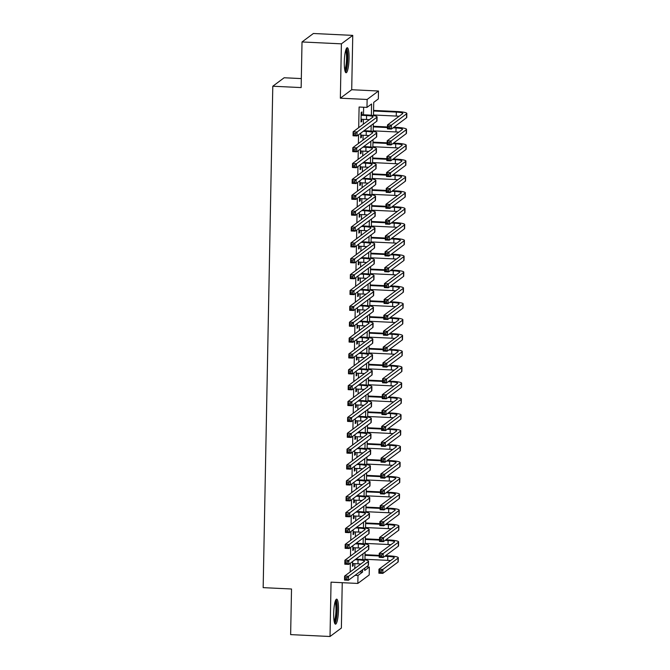 <?xml version="1.0" encoding="UTF-8"?>
<svg xmlns="http://www.w3.org/2000/svg" width="670" height="670" viewBox="0 0 670 670"><rect width="100%" height="100%" fill="white"/><g stroke="black" fill="none" stroke-linecap="round" stroke-linejoin="round"><path stroke-width="1" d="M338.484 609.859A12.521 2.337 92.7 0 0 336.692 599.139A12.521 2.337 92.7 0 0 333.694 613.427A12.521 2.337 92.7 0 0 335.494 624.147A12.521 2.337 92.7 0 0 338.484 609.859M349.07 58.457A12.521 2.337 92.7 0 0 347.278 47.738A12.521 2.337 92.7 0 0 344.288 62.025A12.521 2.337 92.7 0 0 346.08 72.745A12.521 2.337 92.7 0 0 349.07 58.457M366.389 566.895L369.346 567.038L369.195 574.969L357.83 583.436L357.989 575.496L362.596 572.071L362.637 569.684M301.316 78.583L284.155 77.762L272.791 86.229L263.168 587.64L291.517 588.997L290.638 634.616L330.017 636.5L341.373 628.041L342.244 582.691M272.791 86.229L301.148 87.577L302.019 41.959L313.376 33.5L352.755 35.384L341.399 43.843L340.352 98.189L367.127 99.47L378.483 91.011L378.332 98.942L373.726 102.376L373.475 115.575M340.352 98.189L351.708 89.73L352.755 35.384M351.708 89.73L378.483 91.011M302.019 41.959L341.399 43.843M352.562 561.552L352.47 566.326L353.241 565.756L353.283 563.587M352.872 545.681L352.78 550.455L353.551 549.886L353.584 547.717M353.174 529.811L353.082 534.593L353.852 534.015L353.894 531.846M353.484 513.949L353.392 518.722L354.154 518.153L354.196 515.984M353.785 498.078L353.693 502.852L354.464 502.282L354.505 500.113M354.087 482.216L353.995 486.99L354.765 486.412L354.807 484.243M354.397 466.345L354.304 471.119L355.067 470.549L355.108 468.38M354.698 450.475L354.606 455.248L355.376 454.679L355.418 452.51M355 434.612L354.916 439.386L355.678 438.808L355.72 436.639M355.309 418.742L355.217 423.515L355.988 422.946L356.03 420.777M355.611 402.871L355.519 407.645L356.289 407.075L356.331 404.906M355.921 387.009L355.829 391.783L356.591 391.205L356.633 389.036M356.222 371.138L356.13 375.912L356.901 375.342L356.942 373.173M356.524 355.267L356.432 360.041L357.202 359.472L357.244 357.303M356.834 339.405L356.741 344.179L357.504 343.609L357.546 341.44M357.135 323.535L357.043 328.308L357.814 327.739L357.855 325.57M357.437 307.664L357.353 312.446L358.115 311.868L358.157 309.699M357.747 291.802L357.654 296.576L358.425 296.006L358.467 293.837M358.048 275.931L357.956 280.705L358.726 280.135L358.768 277.966M358.358 260.069L358.266 264.843L359.028 264.265L359.07 262.096M358.659 244.198L358.567 248.972L359.338 248.403L359.38 246.233M358.961 228.328L358.869 233.101L359.639 232.532L359.681 230.363M359.271 212.465L359.179 217.239L359.941 216.661L359.983 214.492M359.572 196.595L359.48 201.369L360.251 200.799L360.293 198.63M359.882 180.724L359.79 185.498L360.552 184.928L360.594 182.759M360.184 164.862L360.091 169.636L360.862 169.058L360.904 166.889M360.485 148.991L360.393 153.765L361.163 153.195L361.205 151.026M360.795 133.121L360.703 137.894L361.465 137.325L361.507 135.156M371.364 115.282L371.582 103.976L366.976 107.401L359.103 107.024L358.701 127.652M358.567 134.779L358.4 143.514M358.266 150.649L358.09 159.385M357.956 166.52L357.788 175.255M357.654 182.382L357.487 191.118M357.345 198.253L357.177 206.988M357.043 214.124L356.875 222.85M356.741 229.986L356.574 238.721M356.432 245.857L356.264 254.592M356.13 261.727L355.963 270.454M355.82 277.589L355.653 286.325M355.519 293.46L355.351 302.195M355.217 309.322L355.05 318.057M354.907 325.193L354.74 333.928M354.606 341.064L354.438 349.799M354.304 356.926L354.137 365.661M353.995 372.796L353.827 381.531M353.693 388.667L353.526 397.402M353.383 404.529L353.216 413.264M353.082 420.4L352.914 429.135M352.78 436.27L352.613 444.997M352.47 452.133L352.303 460.868M352.169 468.003L352.001 476.739M351.867 483.874L351.7 492.601M351.557 499.736L351.39 508.471M351.256 515.607L351.088 524.342M350.946 531.469L350.779 540.204M350.644 547.34L350.477 556.075M350.343 563.21L350.175 571.945M354.782 568.512L354.874 563.663M355.083 552.641L355.175 547.792M355.385 536.779L355.477 531.921M355.695 520.908L355.787 516.059M355.996 505.038L356.088 500.189M356.298 489.175L356.398 484.318M356.608 473.305L356.7 468.456M356.909 457.434L357.001 452.585M357.219 441.572L357.311 436.714M357.52 425.701L357.613 420.852M357.822 409.839L357.914 404.982M358.132 393.968L358.224 389.119M358.433 378.098L358.525 373.249M358.735 362.236L358.835 357.378M359.045 346.365L359.137 341.516M359.346 330.494L359.438 325.645M359.656 314.632L359.748 309.774M359.958 298.761L360.05 293.912M360.259 282.891L360.351 278.042M360.569 267.029L360.661 262.171M360.87 251.158L360.963 246.309M361.172 235.287L361.272 230.438M361.482 219.425L361.574 214.567M361.783 203.554L361.875 198.705M362.093 187.692L362.185 182.835M362.395 171.822L362.487 166.972M362.696 155.951L362.788 151.102M363.006 140.089L363.098 135.231M363.308 124.218L363.4 119.369M363.492 114.788L363.634 107.242M361.901 114.712L361.959 111.94L361.189 112.51L361.004 122.032L361.775 121.463L361.817 119.293M357.83 583.436L331.055 582.155L330.017 636.5M355.025 575.354L357.989 575.496M366.976 107.401L367.127 99.47M364.79 568.085L364.74 570.471L369.346 567.038M373.316 123.791L373.173 131.437M373.014 139.661L372.863 147.308M372.704 155.532L372.562 163.179M372.403 171.394L372.26 179.041M372.101 187.265L371.951 194.911M371.791 203.136L371.649 210.774M371.49 218.998L371.339 226.644M371.188 234.869L371.038 242.515M370.878 250.731L370.736 258.377M370.577 266.601L370.426 274.248M370.267 282.472L370.125 290.118M369.966 298.334L369.815 305.981M369.664 314.205L369.513 321.851M369.354 330.076L369.212 337.722M369.053 345.938L368.902 353.584M368.743 361.808L368.601 369.455M368.441 377.679L368.299 385.325M368.14 393.541L367.989 401.188M367.83 409.412L367.688 417.058M367.529 425.283L367.378 432.921M367.227 441.145L367.076 448.791M366.917 457.015L366.775 464.662M366.616 472.878L366.465 480.524M366.306 488.748L366.163 496.395M366.004 504.619L365.862 512.265M365.703 520.481L365.552 528.128M365.393 536.352L365.25 543.998M365.091 552.222L364.941 559.869M362.83 559.576L362.939 553.822M363.14 543.713L363.249 537.951M363.442 527.843L363.55 522.089M363.743 511.972L363.852 506.219M364.053 496.11L364.162 490.348M364.354 480.239L364.463 474.486M364.656 464.377L364.773 458.615M364.966 448.506L365.075 442.744M365.267 432.636L365.376 426.882M365.577 416.774L365.686 411.012M365.879 400.903L365.988 395.141M366.18 385.032L366.297 379.279M366.49 369.17L366.599 363.408M366.791 353.299L366.9 347.537M367.093 337.429L367.21 331.675M367.403 321.567L367.512 315.805M367.704 305.696L367.813 299.942M368.014 289.825L368.123 284.072M368.316 273.963L368.425 268.201M368.617 258.092L368.734 252.339M368.927 242.23L369.036 236.468M369.229 226.359L369.338 220.597M369.53 210.489L369.647 204.735M369.84 194.627L369.949 188.865M370.142 178.756L370.25 172.994M370.451 162.885L370.56 157.132M370.753 147.023L370.862 141.261M371.054 131.153L371.172 125.391M359.631 571.929L362.596 572.071M361.013 121.421L361.775 121.463M360.711 137.291L361.465 137.325M360.41 153.162L361.163 153.195M360.1 169.024L360.862 169.058M359.798 184.895L360.552 184.928M359.497 200.757L360.251 200.799M359.187 216.628L359.941 216.661M358.885 232.498L359.639 232.532M358.576 248.361L359.338 248.403M358.274 264.231L359.028 264.265M357.973 280.102L358.726 280.135M357.663 295.964L358.425 296.006M357.361 311.835L358.115 311.868M357.06 327.705L357.814 327.739M356.75 343.568L357.504 343.609M356.448 359.438L357.202 359.472M356.139 375.309L356.901 375.342M355.837 391.171L356.591 391.205M355.536 407.042L356.289 407.075M355.226 422.904L355.988 422.946M354.924 438.775L355.678 438.808M354.623 454.645L355.376 454.679M354.313 470.507L355.067 470.549M354.011 486.378L354.765 486.412M353.701 502.249L354.464 502.282M353.4 518.111L354.154 518.153M353.098 533.982L353.852 534.015M352.788 549.852L353.551 549.886M352.487 565.715L353.241 565.756M361.055 119.252L366.49 119.511A8.023 1.198 -178.9 0 1 369.321 119.737M361.138 115.29L366.565 115.55A8.023 1.198 -178.9 0 1 373.056 116.848A8.023 1.198 -178.9 0 1 372.905 117.066L353.123 131.806L357.06 131.998L376.85 117.258A12.035 1.792 1.1 0 0 377.068 116.923A12.035 1.792 1.1 0 0 367.336 114.972L361.147 114.679M355.46 133.422L357.06 131.998L356.984 135.96L353.048 135.775L353.123 131.806L353.852 134.938L355.427 135.013L355.46 133.422L353.877 133.347M355.427 135.013L356.984 135.96L376.766 121.22A12.035 1.792 1.1 0 0 376.992 120.885L377.068 116.923M353.048 135.775L353.852 134.938M389.823 126.546L388.248 126.471L388.223 128.062L389.798 128.138L389.823 126.546L391.431 125.123L391.355 129.084L387.419 128.9L387.495 124.93L391.431 125.123L406.615 113.808A12.035 1.792 1.1 0 0 406.832 113.473A12.035 1.792 1.1 0 0 397.101 111.53L373.575 110.408M373.559 111.011L396.33 112.099A8.023 1.198 -178.9 0 1 402.821 113.398A8.023 1.198 -178.9 0 1 402.67 113.624L387.495 124.93L388.248 126.471M373.483 114.98L396.255 116.069A8.023 1.198 -178.9 0 1 399.085 116.295M389.798 128.138L391.355 129.084L406.531 117.778A12.035 1.792 1.1 0 0 406.757 117.443L406.832 113.473M387.419 128.9L388.223 128.062M346.022 49.371A10.837 2.018 -87.3 0 1 347.487 58.633A10.837 2.018 -87.3 0 1 344.991 70.995M344.723 69.747A10.033 1.868 92.7 0 0 346.549 58.717A10.033 1.868 92.7 0 0 345.636 50.593M345.452 72.209A12.437 2.32 92.7 0 0 347.797 58.407A12.437 2.32 92.7 0 0 346.591 48.215M335.435 600.772A10.837 2.018 -87.3 0 1 336.909 608.31A10.837 2.018 -87.3 0 1 335.687 620.085A10.837 2.018 -87.3 0 1 334.405 622.396M334.137 621.149A10.033 1.868 92.7 0 0 334.841 619.415A10.033 1.868 92.7 0 0 335.972 609.75A10.033 1.868 92.7 0 0 335.05 601.995M334.858 623.603A12.437 2.32 92.7 0 0 335.812 621.341A12.437 2.32 92.7 0 0 337.219 609.147A12.437 2.32 92.7 0 0 336.005 599.617M360.753 135.122L366.189 135.382A8.023 1.198 -178.9 0 1 369.019 135.608M363.282 131.27L366.264 131.412A8.023 1.198 -178.9 0 1 372.755 132.71A8.023 1.198 -178.9 0 1 372.604 132.936L352.814 147.676L356.758 147.861L376.54 133.121A12.035 1.792 1.1 0 0 376.766 132.786A12.035 1.792 1.1 0 0 367.034 130.843L364.045 130.7M355.15 149.293L356.758 147.861L356.675 151.83L352.738 151.638L352.814 147.676L353.542 150.809L355.125 150.884L355.15 149.293L353.576 149.217M355.125 150.884L356.675 151.83L376.465 137.09A12.035 1.792 1.1 0 0 376.691 136.755L376.766 132.786M352.738 151.638L353.542 150.809M360.452 150.993L365.887 151.252A8.023 1.198 -178.9 0 1 368.718 151.47M362.972 147.14L365.962 147.283A8.023 1.198 -178.9 0 1 372.445 148.581A8.023 1.198 -178.9 0 1 372.302 148.799L352.512 163.539L356.448 163.731L376.239 148.991A12.035 1.792 1.1 0 0 376.456 148.656A12.035 1.792 1.1 0 0 366.724 146.713L363.743 146.571M354.849 165.163L356.448 163.731L356.373 167.701L352.437 167.508L352.512 163.539L353.241 166.671L354.815 166.746L354.849 165.163L353.274 165.088M354.815 166.746L356.373 167.701L376.163 152.961A12.035 1.792 1.1 0 0 376.381 152.626L376.456 148.656M352.437 167.508L353.241 166.671M360.142 166.855L365.577 167.115A8.023 1.198 -178.9 0 1 368.408 167.341M362.671 163.011L365.653 163.153A8.023 1.198 -178.9 0 1 372.143 164.443A8.023 1.198 -178.9 0 1 371.992 164.669L352.211 179.409L356.147 179.594L375.929 164.853A12.035 1.792 1.1 0 0 376.155 164.527A12.035 1.792 1.1 0 0 366.423 162.576L363.433 162.433M354.539 181.026L356.147 179.594L356.072 183.563L352.135 183.379L352.211 179.409L352.939 182.542L354.514 182.617L354.539 181.026L352.964 180.95M354.514 182.617L356.072 183.563L375.853 168.823A12.035 1.792 1.1 0 0 376.079 168.488L376.155 164.527M352.135 183.379L352.939 182.542M359.84 182.726L365.276 182.985A8.023 1.198 -178.9 0 1 368.106 183.212M362.361 178.873L365.351 179.016A8.023 1.198 -178.9 0 1 371.842 180.314A8.023 1.198 -178.9 0 1 371.691 180.54L351.901 195.28L355.837 195.464L375.627 180.724A12.035 1.792 1.1 0 0 375.853 180.389A12.035 1.792 1.1 0 0 366.113 178.446L363.132 178.304M354.237 196.896L355.837 195.464L355.762 199.434L351.825 199.241L351.901 195.28L352.629 198.404L354.204 198.479L354.237 196.896L352.663 196.821M354.204 198.479L355.762 199.434L375.552 184.694A12.035 1.792 1.1 0 0 375.769 184.359L375.853 180.389M351.825 199.241L352.629 198.404M389.521 142.417L387.947 142.341L387.913 143.933L389.488 144.008L389.521 142.417L391.121 140.985L391.046 144.955L387.109 144.762L387.185 140.8L391.121 140.985L406.305 129.679A12.035 1.792 1.1 0 0 406.531 129.344A12.035 1.792 1.1 0 0 396.799 127.401L393.809 127.258M387.453 126.948L373.265 126.27M373.257 126.881L387.444 127.56M393.047 127.828L396.029 127.97A8.023 1.198 -178.9 0 1 402.519 129.268A8.023 1.198 -178.9 0 1 402.368 129.486L387.185 140.8L387.947 142.341M373.182 130.851L395.953 131.94A8.023 1.198 -178.9 0 1 398.784 132.157M389.488 144.008L391.046 144.955L406.229 133.648A12.035 1.792 1.1 0 0 406.456 133.313L406.531 129.344M387.109 144.762L387.913 143.933M389.22 158.287L387.645 158.212L387.612 159.795L389.186 159.87L389.22 158.287L390.819 156.855L390.744 160.825L386.808 160.633L386.883 156.663L390.819 156.855L406.003 145.549A12.035 1.792 1.1 0 0 406.221 145.214A12.035 1.792 1.1 0 0 396.489 143.263L393.508 143.12M387.151 142.819L372.964 142.141M372.956 142.752L387.134 143.43M392.737 143.698L395.727 143.841A8.023 1.198 -178.9 0 1 402.209 145.13A8.023 1.198 -178.9 0 1 402.067 145.357L386.883 156.663L387.645 158.212M372.88 146.713L395.652 147.802A8.023 1.198 -178.9 0 1 398.483 148.028M389.186 159.87L390.744 160.825L405.928 149.511A12.035 1.792 1.1 0 0 406.146 149.175L406.221 145.214M386.808 160.633L387.612 159.795M388.91 174.15L387.335 174.074L387.31 175.666L388.885 175.741L388.91 174.15L390.518 172.726L390.442 176.687L386.498 176.503L386.582 172.533L390.518 172.726L405.693 161.411A12.035 1.792 1.1 0 0 405.92 161.076A12.035 1.792 1.1 0 0 396.188 159.133L393.206 158.991M386.841 158.69L372.662 158.011M372.646 158.614L386.833 159.292M392.436 159.561L395.417 159.703A8.023 1.198 -178.9 0 1 401.908 161.001A8.023 1.198 -178.9 0 1 401.757 161.227L386.582 172.533L387.335 174.074M372.57 162.584L395.342 163.673A8.023 1.198 -178.9 0 1 398.173 163.899M388.885 175.741L390.442 176.687L405.618 165.381A12.035 1.792 1.1 0 0 405.844 165.046L405.92 161.076M386.498 176.503L387.31 175.666M388.608 190.02L387.034 189.945L387 191.536L388.575 191.603L388.608 190.02L390.208 188.588L390.133 192.558L386.196 192.365L386.272 188.404L390.208 188.588L405.392 177.282A12.035 1.792 1.1 0 0 405.618 176.947A12.035 1.792 1.1 0 0 395.886 175.004L392.896 174.862M386.54 174.552L372.353 173.873M372.344 174.485L386.531 175.163M392.126 175.431L395.116 175.573A8.023 1.198 -178.9 0 1 401.606 176.872A8.023 1.198 -178.9 0 1 401.456 177.089L386.272 188.404L387.034 189.945M372.269 178.455L395.04 179.535A8.023 1.198 -178.9 0 1 397.871 179.761M388.575 191.603L390.133 192.558L405.317 181.243A12.035 1.792 1.1 0 0 405.534 180.917L405.618 176.947M386.196 192.365L387 191.536M359.539 198.588L364.966 198.848A8.023 1.198 -178.9 0 1 367.797 199.074M362.06 194.744L365.041 194.886A8.023 1.198 -178.9 0 1 371.532 196.184A8.023 1.198 -178.9 0 1 371.381 196.402L351.599 211.142L355.536 211.335L375.326 196.595A12.035 1.792 1.1 0 0 375.543 196.26A12.035 1.792 1.1 0 0 365.812 194.317L362.83 194.174M353.936 212.767L355.536 211.335L355.46 215.296L351.524 215.112L351.599 211.142L352.328 214.274L353.902 214.35L353.936 212.767L352.361 212.692M353.902 214.35L355.46 215.296L375.25 200.556A12.035 1.792 1.1 0 0 375.468 200.23L375.543 196.26M351.524 215.112L352.328 214.274M388.307 205.891L386.724 205.816L386.699 207.398L388.273 207.474L388.307 205.891L389.906 204.459L389.831 208.42L385.895 208.236L385.97 204.266L389.906 204.459L405.09 193.144A12.035 1.792 1.1 0 0 405.308 192.818A12.035 1.792 1.1 0 0 395.576 190.866L392.595 190.724M386.238 190.422L372.051 189.744M372.043 190.355L386.222 191.025M391.824 191.293L394.814 191.436A8.023 1.198 -178.9 0 1 401.297 192.734A8.023 1.198 -178.9 0 1 401.154 192.96L385.97 204.266L386.724 205.816M371.959 194.317L394.731 195.405A8.023 1.198 -178.9 0 1 397.561 195.632M388.273 207.474L389.831 208.42L405.015 197.114A12.035 1.792 1.1 0 0 405.233 196.779L405.308 192.818M385.895 208.236L386.699 207.398M359.229 214.459L364.664 214.718A8.023 1.198 -178.9 0 1 367.495 214.944M361.758 210.606L364.74 210.749A8.023 1.198 -178.9 0 1 371.23 212.047A8.023 1.198 -178.9 0 1 371.079 212.273L351.298 227.013L355.234 227.197L375.016 212.457A12.035 1.792 1.1 0 0 375.242 212.13A12.035 1.792 1.1 0 0 365.51 210.179L362.52 210.037M353.626 228.629L355.234 227.197L355.159 231.167L351.214 230.983L351.298 227.013L352.026 230.145L353.601 230.22L353.626 228.629L352.052 228.554M353.601 230.22L355.159 231.167L374.94 216.427A12.035 1.792 1.1 0 0 375.166 216.092L375.242 212.13M351.214 230.983L352.026 230.145M387.997 221.753L386.423 221.678L386.389 223.269L387.972 223.345L387.997 221.753L389.605 220.321L389.521 224.291L385.585 224.107L385.66 220.137L389.605 220.321L404.781 209.015A12.035 1.792 1.1 0 0 405.007 208.68A12.035 1.792 1.1 0 0 395.275 206.737L392.285 206.595M385.928 206.293L371.75 205.615M371.733 206.218L385.92 206.896M391.523 207.164L394.504 207.306A8.023 1.198 -178.9 0 1 400.995 208.605A8.023 1.198 -178.9 0 1 400.844 208.831L385.66 220.137L386.423 221.678M371.657 210.187L394.429 211.276A8.023 1.198 -178.9 0 1 397.26 211.494M387.972 223.345L389.521 224.291L404.705 212.985A12.035 1.792 1.1 0 0 404.931 212.65L405.007 208.68M385.585 224.107L386.389 223.269M358.927 230.329L364.363 230.589A8.023 1.198 -178.9 0 1 367.194 230.807M361.448 226.477L364.438 226.619A8.023 1.198 -178.9 0 1 370.92 227.917A8.023 1.198 -178.9 0 1 370.778 228.143L350.988 242.883L354.924 243.068L374.714 228.328A12.035 1.792 1.1 0 0 374.932 227.993A12.035 1.792 1.1 0 0 365.2 226.05L362.219 225.907M353.325 244.5L354.924 243.068L354.849 247.037L350.913 246.845L350.988 242.883L351.716 246.007L353.291 246.083L353.325 244.5L351.75 244.424M353.291 246.083L354.849 247.037L374.639 232.297A12.035 1.792 1.1 0 0 374.857 231.962L374.932 227.993M350.913 246.845L351.716 246.007M387.696 237.624L386.121 237.548L386.088 239.131L387.662 239.207L387.696 237.624L389.295 236.192L389.22 240.161L385.284 239.969L385.359 236.008L389.295 236.192L404.479 224.885A12.035 1.792 1.1 0 0 404.697 224.55A12.035 1.792 1.1 0 0 394.965 222.599L391.984 222.457M385.627 222.155L371.44 221.477M371.431 222.088L385.61 222.767M391.213 223.035L394.203 223.177A8.023 1.198 -178.9 0 1 400.685 224.475A8.023 1.198 -178.9 0 1 400.543 224.693L385.359 236.008L386.121 237.548M371.356 226.05L394.128 227.138A8.023 1.198 -178.9 0 1 396.958 227.365M387.662 239.207L389.22 240.161L404.404 228.847A12.035 1.792 1.1 0 0 404.621 228.52L404.697 224.55M385.284 239.969L386.088 239.131M358.618 246.191L364.053 246.451A8.023 1.198 -178.9 0 1 366.884 246.677M361.147 242.347L364.128 242.49A8.023 1.198 -178.9 0 1 370.619 243.788A8.023 1.198 -178.9 0 1 370.468 244.006L350.686 258.746L354.623 258.938L374.404 244.198A12.035 1.792 1.1 0 0 374.63 243.863A12.035 1.792 1.1 0 0 364.899 241.912L361.917 241.77M353.023 260.37L354.623 258.938L354.547 262.9L350.611 262.715L350.686 258.746L351.415 261.878L352.99 261.953L353.023 260.37L351.44 260.295M352.99 261.953L354.547 262.9L374.329 248.16A12.035 1.792 1.1 0 0 374.555 247.833L374.63 243.863M350.611 262.715L351.415 261.878M387.386 253.495L385.811 253.419L385.786 255.002L387.361 255.077L387.386 253.495L388.994 252.062L388.918 256.024L384.982 255.84L385.057 251.87L388.994 252.062L404.178 240.748A12.035 1.792 1.1 0 0 404.395 240.421A12.035 1.792 1.1 0 0 394.663 238.47L391.682 238.327M385.317 238.026L371.138 237.347M371.121 237.951L385.309 238.629M390.911 238.897L393.893 239.039A8.023 1.198 -178.9 0 1 400.384 240.337A8.023 1.198 -178.9 0 1 400.233 240.564L385.057 251.87L385.811 253.419M371.046 241.92L393.818 243.009A8.023 1.198 -178.9 0 1 396.648 243.235M387.361 255.077L388.918 256.024L404.094 244.718A12.035 1.792 1.1 0 0 404.32 244.383L404.395 240.421M384.982 255.84L385.786 255.002M358.316 262.062L363.751 262.322A8.023 1.198 -178.9 0 1 366.582 262.548M360.845 258.21L363.827 258.352A8.023 1.198 -178.9 0 1 370.317 259.65A8.023 1.198 -178.9 0 1 370.167 259.876L350.377 274.616L354.321 274.8L374.103 260.06A12.035 1.792 1.1 0 0 374.329 259.734A12.035 1.792 1.1 0 0 364.597 257.783L361.607 257.64M352.713 276.233L354.321 274.8L354.237 278.77L350.301 278.586L350.377 274.616L351.105 277.748L352.68 277.824L352.713 276.233L351.139 276.157M352.68 277.824L354.237 278.77L374.028 264.03A12.035 1.792 1.1 0 0 374.254 263.695L374.329 259.734M350.301 278.586L351.105 277.748M387.084 269.357L385.51 269.281L385.476 270.873L387.051 270.948L387.084 269.357L388.684 267.925L388.608 271.894L384.672 271.71L384.748 267.74L388.684 267.925L403.868 256.618A12.035 1.792 1.1 0 0 404.094 256.283A12.035 1.792 1.1 0 0 394.362 254.34L391.372 254.198M385.016 253.888L370.828 253.218M370.82 253.821L385.007 254.5M390.61 254.767L393.591 254.91A8.023 1.198 -178.9 0 1 400.082 256.208A8.023 1.198 -178.9 0 1 399.931 256.434L384.748 267.74L385.51 269.281M370.745 257.791L393.516 258.88A8.023 1.198 -178.9 0 1 396.347 259.097M387.051 270.948L388.608 271.894L403.792 260.588A12.035 1.792 1.1 0 0 404.018 260.253L404.094 256.283M384.672 271.71L385.476 270.873M358.014 277.933L363.442 278.192A8.023 1.198 -178.9 0 1 366.281 278.41M360.535 274.08L363.525 274.223A8.023 1.198 -178.9 0 1 370.007 275.521A8.023 1.198 -178.9 0 1 369.865 275.747L350.075 290.487L354.011 290.671L373.801 275.931A12.035 1.792 1.1 0 0 374.019 275.596A12.035 1.792 1.1 0 0 364.287 273.653L361.306 273.511M352.412 292.103L354.011 290.671L353.936 294.641L350 294.448L350.075 290.487L350.804 293.611L352.378 293.686L352.412 292.103L350.837 292.028M352.378 293.686L353.936 294.641L373.726 279.901A12.035 1.792 1.1 0 0 373.944 279.566L374.019 275.596M350 294.448L350.804 293.611M386.783 285.227L385.208 285.152L385.175 286.735L386.749 286.81L386.783 285.227L388.382 283.795L388.307 287.765L384.371 287.572L384.446 283.611L388.382 283.795L403.566 272.489A12.035 1.792 1.1 0 0 403.784 272.154A12.035 1.792 1.1 0 0 394.052 270.203L391.071 270.06M384.714 269.759L370.527 269.08M370.518 269.692L384.697 270.37M390.3 270.638L393.29 270.781A8.023 1.198 -178.9 0 1 399.772 272.079A8.023 1.198 -178.9 0 1 399.63 272.296L384.446 283.611L385.208 285.152M370.443 273.653L393.215 274.742A8.023 1.198 -178.9 0 1 396.045 274.968M386.749 286.81L388.307 287.765L403.491 276.45A12.035 1.792 1.1 0 0 403.709 276.115L403.784 272.154M384.371 287.572L385.175 286.735M357.705 293.795L363.14 294.055A8.023 1.198 -178.9 0 1 365.971 294.281M360.234 289.951L363.215 290.093A8.023 1.198 -178.9 0 1 369.706 291.391A8.023 1.198 -178.9 0 1 369.555 291.609L349.774 306.349L353.71 306.542L373.491 291.802A12.035 1.792 1.1 0 0 373.718 291.467A12.035 1.792 1.1 0 0 363.986 289.515L360.996 289.373M352.102 307.966L353.71 306.542L353.634 310.503L349.698 310.319L349.774 306.349L350.502 309.481L352.077 309.557L352.102 307.966L350.527 307.89M352.077 309.557L353.634 310.503L373.416 295.763A12.035 1.792 1.1 0 0 373.642 295.428L373.718 291.467M349.698 310.319L350.502 309.481M386.473 301.098L384.898 301.023L384.873 302.606L386.448 302.681L386.473 301.098L388.081 299.666L388.005 303.627L384.061 303.443L384.144 299.473L388.081 299.666L403.256 288.351A12.035 1.792 1.1 0 0 403.482 288.016A12.035 1.792 1.1 0 0 393.751 286.073L390.761 285.931M384.404 285.629L370.225 284.951M370.209 285.554L384.396 286.232M389.999 286.5L392.98 286.643A8.023 1.198 -178.9 0 1 399.471 287.941A8.023 1.198 -178.9 0 1 399.32 288.167L384.144 299.473L384.898 301.023M370.133 289.524L392.905 290.613A8.023 1.198 -178.9 0 1 395.736 290.839M386.448 302.681L388.005 303.627L403.181 292.321A12.035 1.792 1.1 0 0 403.407 291.986L403.482 288.016M384.061 303.443L384.873 302.606M357.403 309.666L362.839 309.925A8.023 1.198 -178.9 0 1 365.669 310.151M359.924 305.813L362.914 305.956A8.023 1.198 -178.9 0 1 369.404 307.254A8.023 1.198 -178.9 0 1 369.254 307.48L349.464 322.22L353.4 322.404L373.19 307.664A12.035 1.792 1.1 0 0 373.416 307.329A12.035 1.792 1.1 0 0 363.676 305.386L360.695 305.244M351.8 323.836L353.4 322.404L353.325 326.374L349.388 326.181L349.464 322.22L350.192 325.352L351.767 325.427L351.8 323.836L350.226 323.761M351.767 325.427L353.325 326.374L373.115 311.634A12.035 1.792 1.1 0 0 373.332 311.299L373.416 307.329M349.388 326.181L350.192 325.352M386.171 316.96L384.597 316.885L384.563 318.476L386.138 318.552L386.171 316.96L387.771 315.528L387.696 319.498L383.759 319.314L383.835 315.344L387.771 315.528L402.955 304.222A12.035 1.792 1.1 0 0 403.181 303.887A12.035 1.792 1.1 0 0 393.441 301.944L390.459 301.802M384.103 301.492L369.915 300.813M369.907 301.425L384.094 302.103M389.689 302.371L392.679 302.513A8.023 1.198 -178.9 0 1 399.169 303.812A8.023 1.198 -178.9 0 1 399.019 304.029L383.835 315.344L384.597 316.885M369.832 305.394L392.603 306.483A8.023 1.198 -178.9 0 1 395.434 306.701M386.138 318.552L387.696 319.498L402.879 308.192A12.035 1.792 1.1 0 0 403.097 307.857L403.181 303.887M383.759 319.314L384.563 318.476M357.102 325.536L362.529 325.796A8.023 1.198 -178.9 0 1 365.359 326.014M359.623 321.684L362.604 321.826A8.023 1.198 -178.9 0 1 369.095 323.124A8.023 1.198 -178.9 0 1 368.944 323.342L349.162 338.082L353.098 338.275L372.889 323.535A12.035 1.792 1.1 0 0 373.106 323.2A12.035 1.792 1.1 0 0 363.375 321.257L360.393 321.114M351.499 339.707L353.098 338.275L353.023 342.244L349.087 342.052L349.162 338.082L349.891 341.214L351.465 341.29L351.499 339.707L349.924 339.631M351.465 341.29L353.023 342.244L372.813 327.504A12.035 1.792 1.1 0 0 373.031 327.169L373.106 323.2M349.087 342.052L349.891 341.214M385.861 332.831L384.287 332.755L384.262 334.338L385.836 334.414L385.861 332.831L387.469 331.399L387.394 335.368L383.458 335.176L383.533 331.206L387.469 331.399L402.653 320.092A12.035 1.792 1.1 0 0 402.871 319.757A12.035 1.792 1.1 0 0 393.139 317.806L390.158 317.664M383.801 317.362L369.614 316.684M369.606 317.295L383.784 317.974M389.387 318.242L392.369 318.384A8.023 1.198 -178.9 0 1 398.859 319.682A8.023 1.198 -178.9 0 1 398.709 319.9L383.533 331.206L384.287 332.755M369.522 321.257L392.293 322.345A8.023 1.198 -178.9 0 1 395.124 322.572M385.836 334.414L387.394 335.368L402.578 324.054A12.035 1.792 1.1 0 0 402.796 323.719L402.871 319.757M383.458 335.176L384.262 334.338M356.792 341.399L362.227 341.658A8.023 1.198 -178.9 0 1 365.058 341.884M359.321 337.554L362.303 337.697A8.023 1.198 -178.9 0 1 368.793 338.995A8.023 1.198 -178.9 0 1 368.642 339.213L348.861 353.953L352.797 354.145L372.579 339.405A12.035 1.792 1.1 0 0 372.805 339.07A12.035 1.792 1.1 0 0 363.073 337.119L360.083 336.977M351.189 355.569L352.797 354.145L352.722 358.107L348.777 357.922L348.861 353.953L349.589 357.085L351.164 357.16L351.189 355.569L349.614 355.494M351.164 357.16L352.722 358.107L372.503 343.367A12.035 1.792 1.1 0 0 372.729 343.032L372.805 339.07M348.777 357.922L349.589 357.085M385.56 348.693L383.985 348.618L383.952 350.209L385.526 350.284L385.56 348.693L387.168 347.269L387.084 351.231L383.148 351.047L383.223 347.077L387.168 347.269L402.343 335.955A12.035 1.792 1.1 0 0 402.57 335.62A12.035 1.792 1.1 0 0 392.838 333.677L389.848 333.534M383.491 333.233L369.312 332.555M369.296 333.158L383.483 333.836M389.086 334.104L392.067 334.246A8.023 1.198 -178.9 0 1 398.558 335.544A8.023 1.198 -178.9 0 1 398.407 335.771L383.223 347.077L383.985 348.618M369.22 337.127L391.992 338.216A8.023 1.198 -178.9 0 1 394.823 338.442M385.526 350.284L387.084 351.231L402.268 339.925A12.035 1.792 1.1 0 0 402.494 339.59L402.57 335.62M383.148 351.047L383.952 350.209M356.49 357.269L361.926 357.529A8.023 1.198 -178.9 0 1 364.756 357.755M359.011 353.417L362.001 353.559A8.023 1.198 -178.9 0 1 368.483 354.857A8.023 1.198 -178.9 0 1 368.341 355.083L348.551 369.823L352.487 370.007L372.277 355.267A12.035 1.792 1.1 0 0 372.495 354.933A12.035 1.792 1.1 0 0 362.763 352.99L359.782 352.847M350.887 371.44L352.487 370.007L352.412 373.977L348.475 373.785L348.551 369.823L349.279 372.956L350.854 373.031L350.887 371.44L349.313 371.364M350.854 373.031L352.412 373.977L372.202 359.237A12.035 1.792 1.1 0 0 372.42 358.902L372.495 354.933M348.475 373.785L349.279 372.956M385.258 364.564L383.684 364.488L383.65 366.08L385.225 366.155L385.258 364.564L386.858 363.132L386.783 367.101L382.846 366.909L382.922 362.947L386.858 363.132L402.042 351.825A12.035 1.792 1.1 0 0 402.26 351.49A12.035 1.792 1.1 0 0 392.528 349.547L389.546 349.405M383.19 349.095L369.003 348.417M368.994 349.028L383.173 349.707M388.776 349.974L391.766 350.117A8.023 1.198 -178.9 0 1 398.248 351.415A8.023 1.198 -178.9 0 1 398.106 351.633L382.922 362.947L383.684 364.488M368.919 352.998L391.69 354.087A8.023 1.198 -178.9 0 1 394.521 354.304M385.225 366.155L386.783 367.101L401.966 355.795A12.035 1.792 1.1 0 0 402.184 355.46L402.26 351.49M382.846 366.909L383.65 366.08M356.18 373.14L361.616 373.399A8.023 1.198 -178.9 0 1 364.447 373.617M358.71 369.287L361.691 369.43A8.023 1.198 -178.9 0 1 368.182 370.728A8.023 1.198 -178.9 0 1 368.031 370.946L348.249 385.685L352.185 385.878L371.967 371.138A12.035 1.792 1.1 0 0 372.193 370.803A12.035 1.792 1.1 0 0 362.462 368.86L359.48 368.718M350.578 387.31L352.185 385.878L352.11 389.848L348.174 389.655L348.249 385.685L348.978 388.818L350.552 388.893L350.578 387.31L349.003 387.235M350.552 388.893L352.11 389.848L371.892 375.099A12.035 1.792 1.1 0 0 372.118 374.773L372.193 370.803M348.174 389.655L348.978 388.818M384.949 380.434L383.374 380.359L383.349 381.942L384.923 382.017L384.949 380.434L386.557 379.002L386.481 382.972L382.545 382.779L382.62 378.81L386.557 379.002L401.732 367.688A12.035 1.792 1.1 0 0 401.958 367.361A12.035 1.792 1.1 0 0 392.226 365.41L389.245 365.267M382.88 364.966L368.701 364.287M368.684 364.899L382.872 365.577M388.474 365.845L391.456 365.988A8.023 1.198 -178.9 0 1 397.947 367.277A8.023 1.198 -178.9 0 1 397.796 367.503L382.62 378.81L383.374 380.359M368.609 368.86L391.38 369.949A8.023 1.198 -178.9 0 1 394.211 370.175M384.923 382.017L386.481 382.972L401.657 371.657A12.035 1.792 1.1 0 0 401.883 371.322L401.958 367.361M382.545 382.779L383.349 381.942M355.879 389.002L361.314 389.262A8.023 1.198 -178.9 0 1 364.145 389.488M358.408 385.149L361.39 385.3A8.023 1.198 -178.9 0 1 367.88 386.59A8.023 1.198 -178.9 0 1 367.729 386.816L347.939 401.556L351.884 401.74L371.666 387A12.035 1.792 1.1 0 0 371.892 386.674A12.035 1.792 1.1 0 0 362.16 384.722L359.17 384.58M350.276 403.173L351.884 401.74L351.8 405.71L347.864 405.526L347.939 401.556L348.668 404.688L350.243 404.764L350.276 403.173L348.702 403.097M350.243 404.764L351.8 405.71L371.59 390.97A12.035 1.792 1.1 0 0 371.817 390.635L371.892 386.674M347.864 405.526L348.668 404.688M384.647 396.297L383.072 396.221L383.039 397.812L384.614 397.888L384.647 396.297L386.247 394.873L386.171 398.834L382.235 398.65L382.31 394.68L386.247 394.873L401.43 383.558A12.035 1.792 1.1 0 0 401.657 383.223A12.035 1.792 1.1 0 0 391.925 381.28L388.935 381.138M382.578 380.836L368.391 380.158M368.383 380.761L382.57 381.439M388.173 381.707L391.154 381.85A8.023 1.198 -178.9 0 1 397.645 383.148A8.023 1.198 -178.9 0 1 397.494 383.374L382.31 394.68L383.072 396.221M368.307 384.731L391.079 385.82A8.023 1.198 -178.9 0 1 393.91 386.046M384.614 397.888L386.171 398.834L401.355 387.528A12.035 1.792 1.1 0 0 401.581 387.193L401.657 383.223M382.235 398.65L383.039 397.812M355.577 404.873L361.004 405.132A8.023 1.198 -178.9 0 1 363.844 405.358M358.098 401.02L361.088 401.163A8.023 1.198 -178.9 0 1 367.57 402.461A8.023 1.198 -178.9 0 1 367.428 402.687L347.638 417.427L351.574 417.611L371.364 402.871A12.035 1.792 1.1 0 0 371.582 402.536A12.035 1.792 1.1 0 0 361.85 400.593L358.869 400.451M349.974 419.043L351.574 417.611L351.499 421.581L347.562 421.388L347.638 417.427L348.366 420.551L349.941 420.626L349.974 419.043L348.4 418.968M349.941 420.626L351.499 421.581L371.289 406.841A12.035 1.792 1.1 0 0 371.507 406.506L371.582 402.536M347.562 421.388L348.366 420.551M384.346 412.167L382.771 412.092L382.738 413.683L384.312 413.75L384.346 412.167L385.945 410.735L385.87 414.705L381.934 414.512L382.009 410.551L385.945 410.735L401.129 399.429A12.035 1.792 1.1 0 0 401.347 399.094A12.035 1.792 1.1 0 0 391.615 397.151L388.634 397.009M382.277 396.699L368.09 396.02M368.081 396.632L382.26 397.31M387.863 397.578L390.853 397.72A8.023 1.198 -178.9 0 1 397.335 399.019A8.023 1.198 -178.9 0 1 397.193 399.236L382.009 410.551L382.771 412.092M368.006 400.601L390.769 401.682A8.023 1.198 -178.9 0 1 393.608 401.908M384.312 413.75L385.87 414.705L401.054 403.39A12.035 1.792 1.1 0 0 401.271 403.064L401.347 399.094M381.934 414.512L382.738 413.683M355.267 420.735L360.703 420.995A8.023 1.198 -178.9 0 1 363.534 421.221M357.797 416.891L360.778 417.033A8.023 1.198 -178.9 0 1 367.269 418.331A8.023 1.198 -178.9 0 1 367.118 418.549L347.336 433.289L351.273 433.482L371.054 418.742A12.035 1.792 1.1 0 0 371.281 418.407A12.035 1.792 1.1 0 0 361.549 416.464L358.559 416.321M349.665 434.914L351.273 433.482L351.197 437.443L347.261 437.259L347.336 433.289L348.065 436.421L349.639 436.497L349.665 434.914L348.09 434.838M349.639 436.497L351.197 437.443L370.979 422.703A12.035 1.792 1.1 0 0 371.205 422.376L371.281 418.407M347.261 437.259L348.065 436.421M384.036 428.038L382.461 427.963L382.436 429.545L384.01 429.621L384.036 428.038L385.644 426.606L385.568 430.567L381.624 430.383L381.707 426.413L385.644 426.606L400.819 415.291A12.035 1.792 1.1 0 0 401.045 414.965A12.035 1.792 1.1 0 0 391.314 413.013L388.324 412.871M381.967 412.569L367.788 411.891M367.771 412.502L381.959 413.172M387.562 413.44L390.543 413.583A8.023 1.198 -178.9 0 1 397.034 414.881A8.023 1.198 -178.9 0 1 396.883 415.107L381.707 426.413L382.461 427.963M367.696 416.464L390.468 417.552A8.023 1.198 -178.9 0 1 393.298 417.779M384.01 429.621L385.568 430.567L400.744 419.261A12.035 1.792 1.1 0 0 400.97 418.926L401.045 414.965M381.624 430.383L382.436 429.545M354.966 436.606L360.401 436.865A8.023 1.198 -178.9 0 1 363.232 437.091M357.487 432.753L360.477 432.895A8.023 1.198 -178.9 0 1 366.959 434.194A8.023 1.198 -178.9 0 1 366.817 434.42L347.026 449.16L350.963 449.344L370.753 434.604A12.035 1.792 1.1 0 0 370.971 434.277A12.035 1.792 1.1 0 0 361.239 432.326L358.257 432.183M349.363 450.776L350.963 449.344L350.887 453.314L346.951 453.129L347.026 449.16L347.755 452.292L349.33 452.367L349.363 450.776L347.789 450.701M349.33 452.367L350.887 453.314L370.678 438.574A12.035 1.792 1.1 0 0 370.895 438.239L370.971 434.277M346.951 453.129L347.755 452.292M383.734 443.9L382.16 443.825L382.126 445.416L383.701 445.491L383.734 443.9L385.334 442.468L385.258 446.438L381.322 446.254L381.397 442.284L385.334 442.468L400.518 431.162A12.035 1.792 1.1 0 0 400.744 430.827A12.035 1.792 1.1 0 0 391.004 428.884L388.022 428.741M381.666 428.44L367.478 427.762M367.47 428.365L381.649 429.043M387.252 429.311L390.241 429.453A8.023 1.198 -178.9 0 1 396.732 430.751A8.023 1.198 -178.9 0 1 396.581 430.978L381.397 442.284L382.16 443.825M367.394 432.334L390.166 433.423A8.023 1.198 -178.9 0 1 392.997 433.641M383.701 445.491L385.258 446.438L400.442 435.131A12.035 1.792 1.1 0 0 400.66 434.796L400.744 430.827M381.322 446.254L382.126 445.416M354.665 452.476L360.091 452.736A8.023 1.198 -178.9 0 1 362.922 452.954M357.185 448.624L360.167 448.766A8.023 1.198 -178.9 0 1 366.658 450.064A8.023 1.198 -178.9 0 1 366.507 450.29L346.725 465.03L350.661 465.215L370.451 450.475A12.035 1.792 1.1 0 0 370.669 450.14A12.035 1.792 1.1 0 0 360.937 448.196L357.956 448.054M349.062 466.647L350.661 465.215L350.586 469.184L346.65 468.992L346.725 465.03L347.454 468.154L349.028 468.23L349.062 466.647L347.487 466.571M349.028 468.23L350.586 469.184L370.368 454.444A12.035 1.792 1.1 0 0 370.594 454.109L370.669 450.14M346.65 468.992L347.454 468.154M383.424 459.771L381.85 459.695L381.825 461.278L383.399 461.354L383.424 459.771L385.032 458.339L384.957 462.308L381.021 462.116L381.096 458.154L385.032 458.339L400.216 447.032A12.035 1.792 1.1 0 0 400.434 446.697A12.035 1.792 1.1 0 0 390.702 444.746L387.721 444.604M381.356 444.302L367.177 443.624M367.168 444.235L381.347 444.913M386.95 445.181L389.932 445.324A8.023 1.198 -178.9 0 1 396.422 446.622A8.023 1.198 -178.9 0 1 396.272 446.84L381.096 458.154L381.85 459.695M367.085 448.196L389.856 449.285A8.023 1.198 -178.9 0 1 392.687 449.511M383.399 461.354L384.957 462.308L400.141 450.994A12.035 1.792 1.1 0 0 400.359 450.667L400.434 446.697M381.021 462.116L381.825 461.278M354.355 468.338L359.79 468.598A8.023 1.198 -178.9 0 1 362.621 468.824M356.884 464.494L359.865 464.637A8.023 1.198 -178.9 0 1 366.356 465.935A8.023 1.198 -178.9 0 1 366.205 466.153L346.415 480.893L350.36 481.085L370.142 466.345A12.035 1.792 1.1 0 0 370.368 466.01A12.035 1.792 1.1 0 0 360.636 464.059L357.646 463.916M348.752 482.517L350.36 481.085L350.284 485.046L346.34 484.862L346.415 480.893L347.152 484.025L348.727 484.1L348.752 482.517L347.177 482.442M348.727 484.1L350.284 485.046L370.066 470.306A12.035 1.792 1.1 0 0 370.292 469.98L370.368 466.01M346.34 484.862L347.152 484.025M383.123 475.641L381.548 475.566L381.515 477.149L383.089 477.224L383.123 475.641L384.731 474.209L384.647 478.171L380.711 477.986L380.786 474.017L384.731 474.209L399.906 462.895A12.035 1.792 1.1 0 0 400.132 462.568A12.035 1.792 1.1 0 0 390.401 460.617L387.411 460.474M381.054 460.173L366.875 459.494M366.859 460.097L381.046 460.776M386.649 461.044L389.63 461.186A8.023 1.198 -178.9 0 1 396.121 462.484A8.023 1.198 -178.9 0 1 395.97 462.71L380.786 474.017L381.548 475.566M366.783 464.067L389.555 465.156A8.023 1.198 -178.9 0 1 392.385 465.382M383.089 477.224L384.647 478.171L399.831 466.864A12.035 1.792 1.1 0 0 400.057 466.529L400.132 462.568M380.711 477.986L381.515 477.149M354.053 484.209L359.489 484.469A8.023 1.198 -178.9 0 1 362.319 484.695M356.574 480.356L359.564 480.499A8.023 1.198 -178.9 0 1 366.046 481.797A8.023 1.198 -178.9 0 1 365.904 482.023L346.114 496.763L350.05 496.947L369.84 482.207A12.035 1.792 1.1 0 0 370.058 481.881A12.035 1.792 1.1 0 0 360.326 479.929L357.345 479.787M348.45 498.38L350.05 496.947L349.974 500.917L346.038 500.733L346.114 496.763L346.842 499.895L348.417 499.971L348.45 498.38L346.876 498.304M348.417 499.971L349.974 500.917L369.765 486.177A12.035 1.792 1.1 0 0 369.982 485.842L370.058 481.881M346.038 500.733L346.842 499.895M382.821 491.504L381.247 491.428L381.213 493.019L382.788 493.095L382.821 491.504L384.421 490.072L384.346 494.041L380.409 493.857L380.485 489.887L384.421 490.072L399.605 478.765A12.035 1.792 1.1 0 0 399.822 478.43A12.035 1.792 1.1 0 0 390.091 476.487L387.109 476.345M380.753 476.035L366.565 475.365M366.557 475.968L380.736 476.646M386.339 476.914L389.329 477.057A8.023 1.198 -178.9 0 1 395.811 478.355A8.023 1.198 -178.9 0 1 395.668 478.581L380.485 489.887L381.247 491.428M366.482 479.938L389.253 481.026A8.023 1.198 -178.9 0 1 392.084 481.244M382.788 493.095L384.346 494.041L399.529 482.735A12.035 1.792 1.1 0 0 399.747 482.4L399.822 478.43M380.409 493.857L381.213 493.019M353.743 500.08L359.179 500.339A8.023 1.198 -178.9 0 1 362.009 500.557M356.272 496.227L359.254 496.369A8.023 1.198 -178.9 0 1 365.745 497.668A8.023 1.198 -178.9 0 1 365.594 497.894L345.812 512.634L349.748 512.818L369.53 498.078A12.035 1.792 1.1 0 0 369.756 497.743A12.035 1.792 1.1 0 0 360.024 495.8L357.043 495.658M348.14 514.25L349.748 512.818L349.673 516.788L345.737 516.595L345.812 512.634L346.541 515.758L348.115 515.833L348.14 514.25L346.566 514.175M348.115 515.833L349.673 516.788L369.455 502.048A12.035 1.792 1.1 0 0 369.681 501.713L369.756 497.743M345.737 516.595L346.541 515.758M382.511 507.374L380.937 507.299L380.912 508.882L382.486 508.957L382.511 507.374L384.119 505.942L384.044 509.912L380.108 509.719L380.183 505.758L384.119 505.942L399.295 494.636A12.035 1.792 1.1 0 0 399.521 494.301A12.035 1.792 1.1 0 0 389.789 492.35L386.808 492.207M380.443 491.906L366.264 491.227M366.247 491.839L380.434 492.517M386.037 492.785L389.019 492.927A8.023 1.198 -178.9 0 1 395.509 494.226A8.023 1.198 -178.9 0 1 395.359 494.443L380.183 505.758L380.937 507.299M366.172 495.8L388.943 496.889A8.023 1.198 -178.9 0 1 391.774 497.115M382.486 508.957L384.044 509.912L399.22 498.597A12.035 1.792 1.1 0 0 399.446 498.262L399.521 494.301M380.108 509.719L380.912 508.882M353.442 515.942L358.877 516.202A8.023 1.198 -178.9 0 1 361.708 516.428M355.971 512.098L358.953 512.24A8.023 1.198 -178.9 0 1 365.443 513.538A8.023 1.198 -178.9 0 1 365.292 513.756L345.502 528.496L349.439 528.689L369.229 513.949A12.035 1.792 1.1 0 0 369.455 513.614A12.035 1.792 1.1 0 0 359.723 511.662L356.733 511.52M347.839 530.112L349.439 528.689L349.363 532.65L345.427 532.466L345.502 528.496L346.231 531.628L347.805 531.704L347.839 530.112L346.264 530.037M347.805 531.704L349.363 532.65L369.153 517.91A12.035 1.792 1.1 0 0 369.371 517.575L369.455 513.614M345.427 532.466L346.231 531.628M353.14 531.812L358.567 532.072A8.023 1.198 -178.9 0 1 361.398 532.298M355.661 527.96L358.651 528.102A8.023 1.198 -178.9 0 1 365.133 529.4A8.023 1.198 -178.9 0 1 364.991 529.627L345.201 544.367L349.137 544.551L368.927 529.811A12.035 1.792 1.1 0 0 369.145 529.476A12.035 1.792 1.1 0 0 359.413 527.533L356.432 527.391M347.537 545.983L349.137 544.551L349.062 548.521L345.125 548.328L345.201 544.367L345.929 547.499L347.504 547.574L347.537 545.983L345.963 545.908M347.504 547.574L349.062 548.521L368.852 533.781A12.035 1.792 1.1 0 0 369.07 533.446L369.145 529.476M345.125 548.328L345.929 547.499M352.83 547.683L358.266 547.943A8.023 1.198 -178.9 0 1 361.097 548.16M355.36 543.831L358.341 543.973A8.023 1.198 -178.9 0 1 364.832 545.271A8.023 1.198 -178.9 0 1 364.681 545.489L344.899 560.229L348.835 560.422L368.617 545.681A12.035 1.792 1.1 0 0 368.843 545.346A12.035 1.792 1.1 0 0 359.112 543.404L356.122 543.261M347.228 561.854L348.835 560.422L348.76 564.391L344.816 564.199L344.899 560.229L345.628 563.361L347.202 563.437L347.228 561.854L345.653 561.778M347.202 563.437L348.76 564.391L368.542 549.651A12.035 1.792 1.1 0 0 368.768 549.316L368.843 545.346M344.816 564.199L345.628 563.361M382.21 523.245L380.635 523.169L380.602 524.752L382.176 524.828L382.21 523.245L383.81 521.813L383.734 525.774L379.798 525.59L379.873 521.62L383.81 521.813L398.993 510.498A12.035 1.792 1.1 0 0 399.22 510.163A12.035 1.792 1.1 0 0 389.488 508.22L386.498 508.078M380.141 507.776L365.954 507.098M365.946 507.701L380.133 508.379M385.736 508.647L388.717 508.79A8.023 1.198 -178.9 0 1 395.208 510.088A8.023 1.198 -178.9 0 1 395.057 510.314L379.873 521.62L380.635 523.169M365.87 511.671L388.642 512.759A8.023 1.198 -178.9 0 1 391.473 512.986M382.176 524.828L383.734 525.774L398.918 514.468A12.035 1.792 1.1 0 0 399.144 514.133L399.22 510.163M379.798 525.59L380.602 524.752M381.908 539.107L380.334 539.032L380.3 540.623L381.875 540.698L381.908 539.107L383.508 537.675L383.433 541.645L379.496 541.452L379.572 537.491L383.508 537.675L398.692 526.369A12.035 1.792 1.1 0 0 398.91 526.034A12.035 1.792 1.1 0 0 389.178 524.091L386.196 523.948M379.84 523.639L365.653 522.96M365.644 523.572L379.823 524.25M385.426 524.518L388.416 524.66A8.023 1.198 -178.9 0 1 394.898 525.958A8.023 1.198 -178.9 0 1 394.756 526.176L379.572 537.491L380.334 539.032M365.569 527.541L388.332 528.63A8.023 1.198 -178.9 0 1 391.171 528.848M381.875 540.698L383.433 541.645L398.616 530.339A12.035 1.792 1.1 0 0 398.834 530.004L398.91 526.034M379.496 541.452L380.3 540.623M381.599 554.978L380.024 554.902L379.991 556.485L381.573 556.561L381.599 554.978L383.207 553.546L383.131 557.515L379.187 557.323L379.262 553.353L383.207 553.546L398.382 542.239A12.035 1.792 1.1 0 0 398.608 541.904A12.035 1.792 1.1 0 0 388.876 539.953L385.887 539.811M379.53 539.509L365.351 538.831M365.334 539.442L379.522 540.12M385.124 540.389L388.106 540.531A8.023 1.198 -178.9 0 1 394.597 541.829A8.023 1.198 -178.9 0 1 394.446 542.047L379.262 553.353L380.024 554.902M365.259 543.404L388.031 544.492A8.023 1.198 -178.9 0 1 390.861 544.718M381.573 556.561L383.131 557.515L398.307 546.201A12.035 1.792 1.1 0 0 398.533 545.866L398.608 541.904M379.187 557.323L379.991 556.485M352.529 563.545L357.964 563.805A8.023 1.198 -178.9 0 1 360.795 564.031M355.05 559.701L358.04 559.844A8.023 1.198 -178.9 0 1 364.522 561.142A8.023 1.198 -178.9 0 1 364.38 561.36L344.589 576.1L348.526 576.292L368.316 561.552A12.035 1.792 1.1 0 0 368.534 561.217A12.035 1.792 1.1 0 0 358.802 559.266L355.82 559.123M346.926 577.716L348.526 576.292L348.45 580.254L344.514 580.069L344.589 576.1L345.318 579.232L346.892 579.307L346.926 577.716L345.352 577.641M346.892 579.307L348.45 580.254L368.24 565.514A12.035 1.792 1.1 0 0 368.458 565.178L368.534 561.217M344.514 580.069L345.318 579.232M381.297 570.84L379.722 570.765L379.689 572.356L381.264 572.431L381.297 570.84L382.897 569.416L382.821 573.378L378.885 573.193L378.96 569.224L382.897 569.416L398.081 558.102A12.035 1.792 1.1 0 0 398.298 557.767A12.035 1.792 1.1 0 0 388.567 555.824L385.585 555.681M379.228 555.38L365.041 554.701M365.033 555.304L379.212 555.983M384.815 556.251L387.804 556.393A8.023 1.198 -178.9 0 1 394.287 557.691A8.023 1.198 -178.9 0 1 394.144 557.917L378.96 569.224L379.722 570.765M364.957 559.274L387.729 560.363A8.023 1.198 -178.9 0 1 390.56 560.589M381.264 572.431L382.821 573.378L398.005 562.071A12.035 1.792 1.1 0 0 398.223 561.736L398.298 557.767M378.885 573.193L379.689 572.356M366.565 115.55L366.49 119.511M376.85 117.258L376.766 121.22M396.33 112.099L396.255 116.069M406.615 113.808L406.531 117.778M366.264 131.412L366.189 135.382M376.54 133.121L376.465 137.09M365.962 147.283L365.887 151.252M376.239 148.991L376.163 152.961M365.653 163.153L365.577 167.115M375.929 164.853L375.853 168.823M365.351 179.016L365.276 182.985M375.627 180.724L375.552 184.694M396.029 127.97L395.953 131.94M406.305 129.679L406.229 133.648M395.727 143.841L395.652 147.802M406.003 145.549L405.928 149.511M395.417 159.703L395.342 163.673M405.693 161.411L405.618 165.381M395.116 175.573L395.04 179.535M405.392 177.282L405.317 181.243M365.041 194.886L364.966 198.848M375.326 196.595L375.25 200.556M394.814 191.436L394.731 195.405M405.09 193.144L405.015 197.114M364.74 210.749L364.664 214.718M375.016 212.457L374.94 216.427M394.504 207.306L394.429 211.276M404.781 209.015L404.705 212.985M364.438 226.619L364.363 230.589M374.714 228.328L374.639 232.297M394.203 223.177L394.128 227.138M404.479 224.885L404.404 228.847M364.128 242.49L364.053 246.451M374.404 244.198L374.329 248.16M393.893 239.039L393.818 243.009M404.178 240.748L404.094 244.718M363.827 258.352L363.751 262.322M374.103 260.06L374.028 264.03M393.591 254.91L393.516 258.88M403.868 256.618L403.792 260.588M363.525 274.223L363.442 278.192M373.801 275.931L373.726 279.901M393.29 270.781L393.215 274.742M403.566 272.489L403.491 276.45M363.215 290.093L363.14 294.055M373.491 291.802L373.416 295.763M392.98 286.643L392.905 290.613M403.256 288.351L403.181 292.321M362.914 305.956L362.839 309.925M373.19 307.664L373.115 311.634M392.679 302.513L392.603 306.483M402.955 304.222L402.879 308.192M362.604 321.826L362.529 325.796M372.889 323.535L372.813 327.504M392.369 318.384L392.293 322.345M402.653 320.092L402.578 324.054M362.303 337.697L362.227 341.658M372.579 339.405L372.503 343.367M392.067 334.246L391.992 338.216M402.343 335.955L402.268 339.925M362.001 353.559L361.926 357.529M372.277 355.267L372.202 359.237M391.766 350.117L391.69 354.087M402.042 351.825L401.966 355.795M361.691 369.43L361.616 373.399M371.967 371.138L371.892 375.099M391.456 365.988L391.38 369.949M401.732 367.688L401.657 371.657M361.39 385.3L361.314 389.262M371.666 387L371.59 390.97M391.154 381.85L391.079 385.82M401.43 383.558L401.355 387.528M361.088 401.163L361.004 405.132M371.364 402.871L371.289 406.841M390.853 397.72L390.769 401.682M401.129 399.429L401.054 403.39M360.778 417.033L360.703 420.995M371.054 418.742L370.979 422.703M390.543 413.583L390.468 417.552M400.819 415.291L400.744 419.261M360.477 432.895L360.401 436.865M370.753 434.604L370.678 438.574M390.241 429.453L390.166 433.423M400.518 431.162L400.442 435.131M360.167 448.766L360.091 452.736M370.451 450.475L370.368 454.444M389.932 445.324L389.856 449.285M400.216 447.032L400.141 450.994M359.865 464.637L359.79 468.598M370.142 466.345L370.066 470.306M389.63 461.186L389.555 465.156M399.906 462.895L399.831 466.864M359.564 480.499L359.489 484.469M369.84 482.207L369.765 486.177M389.329 477.057L389.253 481.026M399.605 478.765L399.529 482.735M359.254 496.369L359.179 500.339M369.53 498.078L369.455 502.048M389.019 492.927L388.943 496.889M399.295 494.636L399.22 498.597M358.953 512.24L358.877 516.202M369.229 513.949L369.153 517.91M358.651 528.102L358.567 532.072M368.927 529.811L368.852 533.781M358.341 543.973L358.266 547.943M368.617 545.681L368.542 549.651M388.717 508.79L388.642 512.759M398.993 510.498L398.918 514.468M388.416 524.66L388.332 528.63M398.692 526.369L398.616 530.339M388.106 540.531L388.031 544.492M398.382 542.239L398.307 546.201M358.04 559.844L357.964 563.805M368.316 561.552L368.24 565.514M387.804 556.393L387.729 560.363M398.081 558.102L398.005 562.071"/></g></svg>
